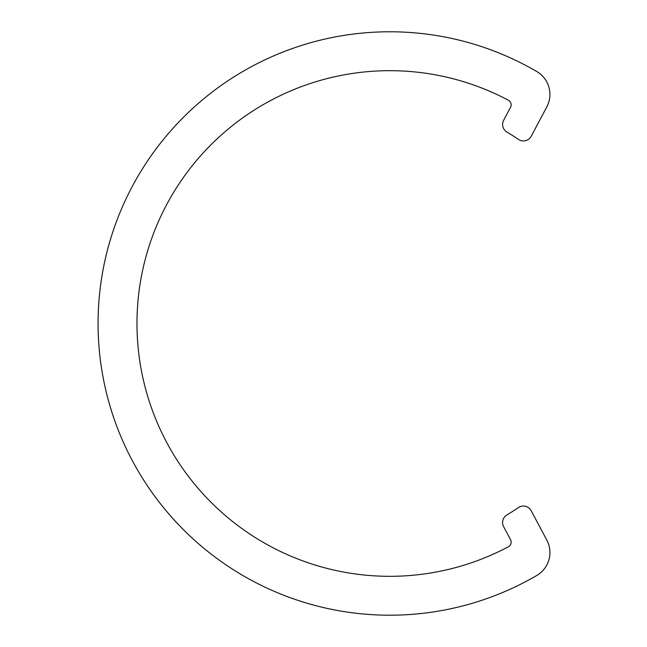 <?xml version="1.0" encoding="UTF-8"?>
<svg xmlns="http://www.w3.org/2000/svg" width="647" height="647" viewBox="0 0 647 647"><rect width="100%" height="100%" fill="white"/><g stroke="black" fill="none" stroke-linecap="round" stroke-linejoin="round"><path stroke-width="0.97" d="M546.82 106.884A26.519 26.519 0 0 0 536.767 71.526A291.7 291.7 0 0 0 166.611 511.332A291.7 291.7 0 0 0 536.767 575.474A26.519 26.519 0 0 0 546.82 540.116L531.203 510.75A8.84 8.84 0 0 0 518.425 507.596A222.754 222.754 0 0 1 506.916 514.931A8.84 8.84 0 0 0 503.633 526.674L510.515 539.63A5.305 5.305 0 0 1 508.324 546.804A252.807 252.807 0 0 1 136.978 323.5A252.807 252.807 0 0 1 508.324 100.196A5.305 5.305 0 0 1 510.515 107.37L503.641 120.302A8.84 8.84 0 0 0 506.924 132.053A222.754 222.754 0 0 1 518.433 139.38A8.84 8.84 0 0 0 531.219 136.226L546.82 106.884"/></g></svg>
